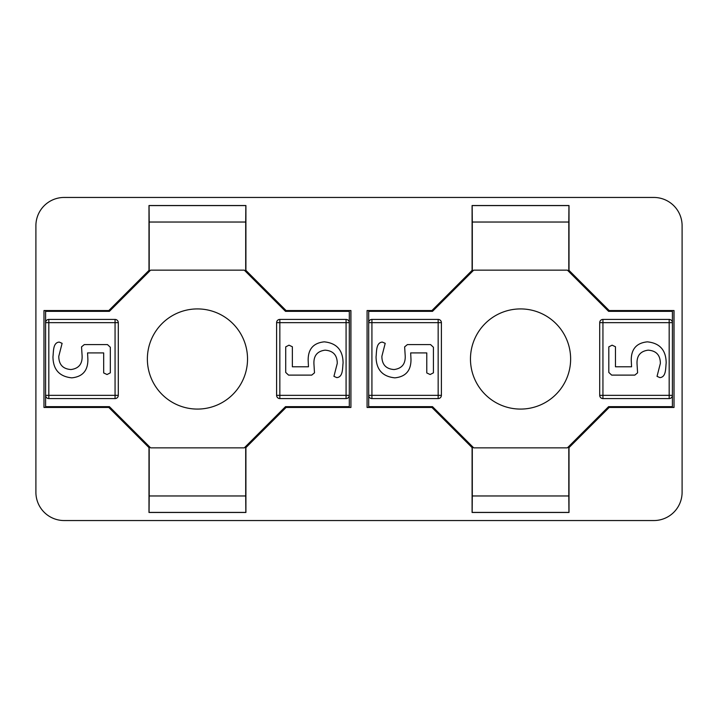 <?xml version="1.0" encoding="UTF-8"?>
<svg xmlns="http://www.w3.org/2000/svg" width="718" height="718" viewBox="0 0 718 718"><rect width="100%" height="100%" fill="white"/><g stroke="black" fill="none" stroke-linecap="round" stroke-linejoin="round"><path stroke-width="1.08" d="M653.829 197.45L64.171 197.45L653.829 197.45A28.271 28.271 0 0 1 682.1 225.721L682.1 492.279L682.1 225.721M64.171 520.55L653.829 520.55L64.171 520.55A28.271 28.271 0 0 1 35.9 492.279L35.9 225.721L35.9 492.279M367.077 407.465L431.931 407.465L472.085 447.619L472.085 512.472L569.015 512.472L569.015 447.619L609.169 407.465L674.022 407.465L674.022 310.535L609.169 310.535L569.015 270.381L569.015 205.528L472.085 205.528L472.085 270.381L431.931 310.535L367.077 310.535L367.077 407.465L367.077 310.535M43.977 407.465L108.831 407.465L148.985 447.619L148.985 512.472L245.915 512.472L245.915 447.619L286.069 407.465L350.923 407.465L350.923 310.535L286.069 310.535L245.915 270.381L245.915 205.528L148.985 205.528L148.985 270.381L108.831 310.535L43.977 310.535L43.977 407.465L43.977 310.535M64.171 197.45A28.271 28.271 0 0 0 35.9 225.721M653.829 520.55A28.271 28.271 0 0 0 682.1 492.279M44.049 310.607L60.483 310.75L60.483 311.343M149.2 222.033L149.057 205.599L245.843 205.599L245.7 222.033L149.2 222.033L149.2 270.471L108.921 310.75L60.483 310.75M334.417 311.343L334.417 310.75L285.979 310.75L245.7 270.471L245.7 222.033M334.417 310.75L350.923 310.535M350.851 310.607L350.923 407.465M350.851 407.393L334.417 407.25L334.417 406.657M245.7 495.967L245.843 512.401L149.057 512.401L149.2 495.967L245.7 495.967L245.7 447.529L285.979 407.25L334.417 407.25M60.483 406.657L60.483 407.25L108.921 407.25L149.2 447.529L149.2 495.967M60.483 407.25L44.049 407.393M367.149 310.607L383.583 310.75L383.583 311.343M472.3 222.033L472.157 205.599L568.943 205.599L568.8 222.033L472.3 222.033L472.3 270.471L432.021 310.75L383.583 310.75M657.517 311.343L657.517 310.75L609.079 310.75L568.8 270.471L568.8 222.033M657.517 310.75L674.022 310.535M673.951 310.607L674.022 407.465M673.951 407.393L657.517 407.25L657.517 406.657M568.8 495.967L568.943 512.401L472.157 512.401L472.3 495.967L568.8 495.967L568.8 447.529L609.079 407.25L657.517 407.25M383.583 406.657L383.583 407.25L432.021 407.25L472.3 447.529L472.3 495.967M383.583 407.25L367.149 407.393M197.45 308.919A50.08 50.08 0 0 0 147.369 359A50.08 50.08 0 0 0 197.45 409.08A50.08 50.08 0 0 0 247.53 359A50.08 50.08 0 0 0 197.45 308.919M45.593 311.343L45.593 406.657L109.405 406.657L150.601 447.852L244.299 447.852L285.495 406.657L349.307 406.657L349.307 311.343L285.495 311.343L244.299 270.147L150.601 270.147L109.405 311.343L45.593 311.343M349.307 395.349A3.231 3.231 0 0 1 346.076 398.58A3.231 3.231 0 0 0 349.307 395.349L346.076 395.349L346.076 398.58L279.841 398.58A3.231 3.231 0 0 1 276.609 395.349L276.609 322.651A3.231 3.231 0 0 1 279.841 319.42L346.076 319.42A3.231 3.231 0 0 1 349.307 322.651L279.841 322.651L279.841 395.349L346.076 395.349L346.076 319.42M45.593 322.651L48.824 322.651L48.824 319.42A3.231 3.231 0 0 0 45.593 322.651A3.231 3.231 0 0 1 48.824 319.42L115.059 319.42L115.059 322.651L48.824 322.651L48.824 395.349L115.059 395.349L115.059 322.651L118.291 322.651L118.291 395.349A3.231 3.231 0 0 1 115.059 398.58L48.824 398.58A3.231 3.231 0 0 1 45.593 395.349A3.231 3.231 0 0 0 48.824 398.58L48.824 395.349L45.593 395.349M118.291 322.651A3.231 3.231 0 0 0 115.059 319.42A3.231 3.231 0 0 1 118.291 322.651M87.883 359.377C87.982 370.596 82.615 376.753 71.782 377.847C59.352 376.591 53.069 369.546 52.961 356.711C53.617 351.838 52.782 342.522 59.262 342.091L62.107 343.339L58.777 356.308C58.822 364.573 62.897 368.989 70.992 369.537C79.007 368.487 82.696 363.658 82.058 355.06L81.538 346.866L84.311 344.586L107.476 344.586L110.33 347.261L110.33 372.83L107.045 374.527L103.679 372.947L103.679 352.906L87.569 352.906L87.883 359.377M308.157 360.328C308.049 349.101 313.416 342.935 324.258 341.849C336.688 343.105 342.962 350.151 343.078 362.994C342.414 367.858 343.249 377.165 336.778 377.605L333.933 376.358L337.263 363.398C337.209 355.114 333.143 350.707 325.048 350.169C317.024 351.219 313.335 356.038 313.981 364.636L314.493 372.839L311.729 375.11L288.564 375.11L285.71 372.436L285.71 346.866L288.995 345.178L292.361 346.749L292.361 366.799L308.471 366.799L308.157 360.328M520.55 308.919A50.08 50.08 0 0 0 470.47 359A50.08 50.08 0 0 0 520.55 409.08A50.08 50.08 0 0 0 570.63 359A50.08 50.08 0 0 0 520.55 308.919M368.693 311.343L368.693 406.657L432.505 406.657L473.7 447.852L567.399 447.852L608.595 406.657L672.407 406.657L672.407 311.343L608.595 311.343L567.399 270.147L473.7 270.147L432.505 311.343L368.693 311.343M672.407 395.349A3.231 3.231 0 0 1 669.176 398.58A3.231 3.231 0 0 0 672.407 395.349L669.176 395.349L669.176 398.58L602.94 398.58A3.231 3.231 0 0 1 599.71 395.349L599.71 322.651A3.231 3.231 0 0 1 602.94 319.42L669.176 319.42A3.231 3.231 0 0 1 672.407 322.651L602.94 322.651L602.94 395.349L669.176 395.349L669.176 319.42M368.693 322.651L371.924 322.651L371.924 319.42A3.231 3.231 0 0 0 368.693 322.651A3.231 3.231 0 0 1 371.924 319.42L438.159 319.42L438.159 322.651L371.924 322.651L371.924 395.349L438.159 395.349L438.159 322.651L441.39 322.651L441.39 395.349A3.231 3.231 0 0 1 438.159 398.58L371.924 398.58A3.231 3.231 0 0 1 368.693 395.349A3.231 3.231 0 0 0 371.924 398.58L371.924 395.349L368.693 395.349M441.39 322.651A3.231 3.231 0 0 0 438.159 319.42A3.231 3.231 0 0 1 441.39 322.651M410.983 359.377C411.082 370.596 405.715 376.753 394.882 377.847C382.452 376.591 376.169 369.546 376.061 356.711C376.717 351.838 375.882 342.522 382.362 342.091L385.207 343.339L381.877 356.308C381.922 364.573 385.997 368.989 394.092 369.537C402.107 368.487 405.796 363.658 405.158 355.06L404.638 346.866L407.411 344.586L430.576 344.586L433.43 347.261L433.43 372.83L430.145 374.527L426.779 372.947L426.779 352.906L410.669 352.906L410.983 359.377M631.257 360.328C631.149 349.101 636.516 342.935 647.358 341.849C659.788 343.105 666.062 350.151 666.178 362.994C665.514 367.858 666.349 377.165 659.878 377.605L657.033 376.358L660.363 363.398C660.309 355.114 656.243 350.707 648.148 350.169C640.124 351.219 636.435 356.038 637.081 364.636L637.593 372.839L634.829 375.11L611.664 375.11L608.81 372.436L608.81 346.866L612.095 345.178L615.461 346.749L615.461 366.799L631.571 366.799L631.257 360.328M118.291 395.349L115.059 395.349L115.059 398.58M276.609 395.349A3.231 3.231 0 0 0 279.841 398.58L279.841 395.349L276.609 395.349M276.609 322.651L279.841 322.651L279.841 319.42A3.231 3.231 0 0 0 276.609 322.651M441.39 395.349L438.159 395.349L438.159 398.58M599.71 395.349A3.231 3.231 0 0 0 602.94 398.58L602.94 395.349L599.71 395.349M599.71 322.651L602.94 322.651L602.94 319.42A3.231 3.231 0 0 0 599.71 322.651"/></g></svg>
